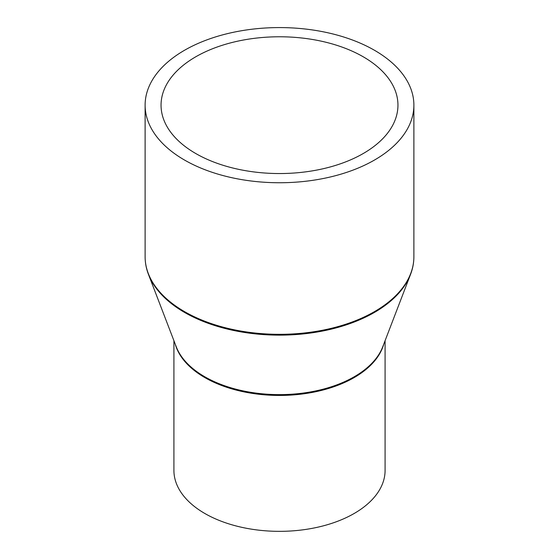 <?xml version="1.0" encoding="UTF-8"?>
<svg xmlns="http://www.w3.org/2000/svg" width="559" height="559" viewBox="0 0 559 559"><rect width="100%" height="100%" fill="white"/><g stroke="black" fill="none" stroke-linecap="round" stroke-linejoin="round"><path stroke-width="0.84" d="M385.088 340.69L385.088 470.385A105.588 60.959 180 0 1 319.909 526.704A105.588 60.959 180 0 1 204.839 513.49A105.588 60.959 180 0 1 173.912 470.385L173.912 340.69M374.523 50.303A134.384 77.582 180 0 1 413.884 105.162A134.384 77.582 180 0 1 330.928 176.84A134.384 77.582 180 0 1 184.477 160.021A134.384 77.582 180 0 1 145.116 105.162A134.384 77.582 180 0 1 228.072 33.484A134.384 77.582 180 0 1 374.523 50.303M195.741 153.515A118.452 68.387 180 0 1 161.048 105.162A118.452 68.387 180 0 1 234.172 41.981A118.452 68.387 180 0 1 363.259 56.808A118.452 68.387 180 0 1 397.952 105.162A118.452 68.387 180 0 1 324.828 168.343A118.452 68.387 180 0 1 195.741 153.515M383.733 344.225A105.588 60.959 180 0 1 311.957 392.488A105.588 60.959 180 0 1 204.839 377.591A105.588 60.959 180 0 1 175.267 344.225M204.72 376.738A105.756 61.057 180 0 1 176.253 346.783L148.47 274.427A134.216 77.491 180 0 0 184.596 312.446A134.216 77.491 180 0 0 317.058 332.046A134.216 77.491 180 0 0 410.53 274.427L382.747 346.783A105.756 61.057 180 0 1 309.092 392.18A105.756 61.057 180 0 1 204.72 376.738M413.884 105.162L413.884 256.735A134.384 77.582 180 0 1 330.928 328.419A134.384 77.582 180 0 1 184.477 311.601A134.384 77.582 180 0 1 145.116 256.735C145.123 262.73 146.241 268.627 148.47 274.427M413.884 256.735C413.877 262.73 412.759 268.627 410.53 274.427M145.116 105.162L145.116 256.735"/></g></svg>
